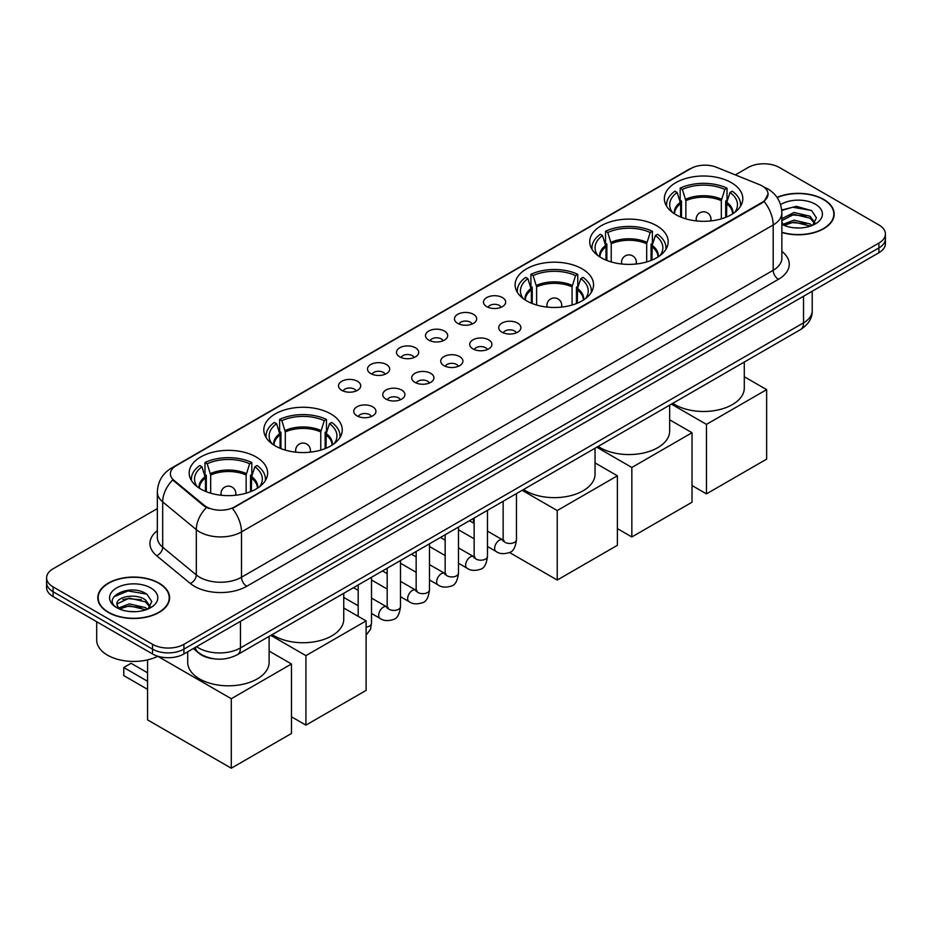 <?xml version="1.0" encoding="UTF-8"?>
<svg xmlns="http://www.w3.org/2000/svg" width="932" height="932" viewBox="0 0 932 932"><rect width="100%" height="100%" fill="white"/><g stroke="black" fill="none" stroke-linecap="round" stroke-linejoin="round"><path stroke-width="1.4" d="M256.149 456.983A39.226 22.648 0 0 0 213.405 452.078A39.226 22.648 0 0 0 189.184 473.002A39.226 22.648 0 0 0 200.683 489.009A39.226 22.648 0 0 0 243.427 493.913A39.226 22.648 0 0 0 267.635 473.002A39.226 22.648 0 0 0 256.149 456.983M656.699 225.73A39.226 22.648 0 0 0 613.955 220.826A39.226 22.648 0 0 0 589.735 241.738A39.226 22.648 0 0 0 601.222 257.756A39.226 22.648 0 0 0 643.977 262.661A39.226 22.648 0 0 0 668.186 241.738A39.226 22.648 0 0 0 656.699 225.73M582.069 268.812A39.226 22.648 0 0 0 539.325 263.907A39.226 22.648 0 0 0 515.116 284.831A39.226 22.648 0 0 0 526.603 300.838A39.226 22.648 0 0 0 569.347 305.754A39.226 22.648 0 0 0 593.556 284.831A39.226 22.648 0 0 0 582.069 268.812M330.778 413.901A39.226 22.648 0 0 0 288.023 408.985A39.226 22.648 0 0 0 263.814 429.908A39.226 22.648 0 0 0 275.301 445.927A39.226 22.648 0 0 0 318.045 450.832A39.226 22.648 0 0 0 342.265 429.908A39.226 22.648 0 0 0 330.778 413.901M731.317 182.649A39.226 22.648 0 0 0 688.573 177.732A39.226 22.648 0 0 0 664.365 198.656A39.226 22.648 0 0 0 675.851 214.675A39.226 22.648 0 0 0 718.595 219.579A39.226 22.648 0 0 0 742.816 198.656A39.226 22.648 0 0 0 731.317 182.649M486.725 306.64A11.102 6.408 180 0 1 484.524 304.822A11.102 6.408 180 0 1 488.193 296.865A11.102 6.408 180 0 1 502.418 297.576A11.102 6.408 180 0 1 504.631 304.822A11.102 6.408 180 0 1 486.725 306.64M501.067 307.304A6.664 3.845 0 0 0 499.284 305.428A6.664 3.845 0 0 0 492.725 304.461A6.664 3.845 0 0 0 488.077 307.304M457.728 323.381A11.102 6.408 180 0 1 455.527 321.563A11.102 6.408 180 0 1 459.208 313.595A11.102 6.408 180 0 1 473.433 314.317A11.102 6.408 180 0 1 475.635 321.563A11.102 6.408 180 0 1 457.728 323.381M472.081 324.045A6.664 3.845 0 0 0 470.287 322.169A6.664 3.845 0 0 0 463.728 321.19A6.664 3.845 0 0 0 459.08 324.045M428.743 340.122A11.102 6.408 180 0 1 426.541 338.304A11.102 6.408 180 0 1 430.211 330.336A11.102 6.408 180 0 1 444.436 331.058A11.102 6.408 180 0 1 446.638 338.304A11.102 6.408 180 0 1 428.743 340.122M443.084 340.786A6.664 3.845 0 0 0 441.302 338.91A6.664 3.845 0 0 0 434.743 337.932A6.664 3.845 0 0 0 430.095 340.786M399.746 356.851A11.102 6.408 180 0 1 397.545 355.045A11.102 6.408 180 0 1 401.226 347.077A11.102 6.408 180 0 1 415.451 347.787A11.102 6.408 180 0 1 417.653 355.045A11.102 6.408 180 0 1 399.746 356.851M414.099 357.515A6.664 3.845 0 0 0 412.305 355.651A6.664 3.845 0 0 0 405.746 354.673A6.664 3.845 0 0 0 401.098 357.515M370.761 373.592A11.102 6.408 180 0 1 368.548 371.786A11.102 6.408 180 0 1 372.229 363.818A11.102 6.408 180 0 1 386.454 364.529A11.102 6.408 180 0 1 388.656 371.786A11.102 6.408 180 0 1 370.761 373.592M385.102 374.256A6.664 3.845 0 0 0 383.32 372.381A6.664 3.845 0 0 0 376.749 371.414A6.664 3.845 0 0 0 372.113 374.256M341.764 390.333A11.102 6.408 180 0 1 339.563 388.516A11.102 6.408 180 0 1 343.244 380.559A11.102 6.408 180 0 1 357.469 381.27A11.102 6.408 180 0 1 359.67 388.516A11.102 6.408 180 0 1 341.764 390.333M356.117 390.997A6.664 3.845 0 0 0 354.323 389.122A6.664 3.845 0 0 0 347.764 388.155A6.664 3.845 0 0 0 343.116 390.997M501.952 332.176A11.102 6.408 180 0 1 499.75 330.359A11.102 6.408 180 0 1 503.431 322.39A11.102 6.408 180 0 1 517.656 323.113A11.102 6.408 180 0 1 519.858 330.359A11.102 6.408 180 0 1 501.952 332.176M516.305 332.841A6.664 3.845 0 0 0 514.511 330.965A6.664 3.845 0 0 0 507.952 329.986A6.664 3.845 0 0 0 503.303 332.841M472.955 348.906A11.102 6.408 180 0 1 470.753 347.1A11.102 6.408 180 0 1 474.435 339.132A11.102 6.408 180 0 1 488.659 339.842A11.102 6.408 180 0 1 490.861 347.1A11.102 6.408 180 0 1 472.955 348.906M487.308 349.57A6.664 3.845 0 0 0 485.525 347.706A6.664 3.845 0 0 0 478.955 346.727A6.664 3.845 0 0 0 474.318 349.57M443.97 365.647A11.102 6.408 180 0 1 441.768 363.83A11.102 6.408 180 0 1 445.438 355.873A11.102 6.408 180 0 1 459.662 356.583A11.102 6.408 180 0 1 461.876 363.83A11.102 6.408 180 0 1 443.97 365.647M458.311 366.311A6.664 3.845 0 0 0 456.529 364.435A6.664 3.845 0 0 0 449.97 363.468A6.664 3.845 0 0 0 445.321 366.311M414.973 382.388A11.102 6.408 180 0 1 412.771 380.571A11.102 6.408 180 0 1 416.453 372.602A11.102 6.408 180 0 1 430.677 373.324A11.102 6.408 180 0 1 432.879 380.571A11.102 6.408 180 0 1 414.973 382.388M429.326 383.052A6.664 3.845 0 0 0 427.532 381.176A6.664 3.845 0 0 0 420.973 380.198A6.664 3.845 0 0 0 416.324 383.052M385.988 399.129A11.102 6.408 180 0 1 383.786 397.312A11.102 6.408 180 0 1 387.456 389.343A11.102 6.408 180 0 1 401.68 390.065A11.102 6.408 180 0 1 403.882 397.312A11.102 6.408 180 0 1 385.988 399.129M400.329 399.793A6.664 3.845 0 0 0 398.547 397.917A6.664 3.845 0 0 0 391.988 396.939A6.664 3.845 0 0 0 387.339 399.793M356.991 415.858A11.102 6.408 180 0 1 354.789 414.053A11.102 6.408 180 0 1 358.471 406.084A11.102 6.408 180 0 1 372.695 406.795A11.102 6.408 180 0 1 374.897 414.053A11.102 6.408 180 0 1 356.991 415.858M371.344 416.522A6.664 3.845 0 0 0 369.55 414.658A6.664 3.845 0 0 0 362.991 413.68A6.664 3.845 0 0 0 358.342 416.522M759.533 184.676A19.98 11.534 180 0 1 762.201 185.969A19.98 11.534 180 0 1 768.05 194.124A19.98 11.534 180 0 1 762.201 202.279L234.689 506.833A19.98 11.534 180 0 1 204.201 505.295L174.028 480.411A19.98 11.534 180 0 1 170.405 473.794A19.98 11.534 180 0 1 176.265 465.639L690.845 168.552A19.98 11.534 180 0 1 716.44 167.259L759.533 184.676M213.288 658.714A22.205 12.815 180 0 1 199.25 653.472L193.297 648.567M781.855 232.487A35.894 20.725 0 0 0 834.198 214.069A35.894 20.725 0 0 0 823.69 199.413A35.894 20.725 0 0 0 777.032 197.374M159.069 583.129A35.894 20.725 0 0 0 119.96 578.632A35.894 20.725 0 0 0 97.802 597.773A35.894 20.725 0 0 0 108.31 612.429A35.894 20.725 0 0 0 147.431 616.926A35.894 20.725 0 0 0 169.589 597.773A35.894 20.725 0 0 0 159.069 583.129M768.05 194.124L764.135 201.475L762.201 202.873L232.441 508.441A25.898 14.959 60 0 1 241.493 531.916A29.603 17.091 180 0 1 199.634 531.916A29.603 17.091 180 0 1 196.314 529.632L162.692 501.905A29.603 17.091 180 0 1 157.345 492.108L157.345 537.426A29.603 17.091 0 0 0 162.692 547.224L196.314 574.951A29.603 17.091 0 0 0 199.634 577.234A29.603 17.091 0 0 0 241.493 577.234L773.187 270.268A29.603 17.091 0 0 0 781.855 258.176L781.855 212.857A29.603 17.091 180 0 1 773.187 224.95A25.898 14.959 -120 0 0 764.135 201.475M157.345 508.592L53.101 568.776A22.205 12.815 0 0 0 46.6 577.84L46.6 587.51A22.205 12.815 0 0 0 53.101 596.573L152.533 653.973L152.533 649.138A22.205 12.815 0 0 0 183.93 649.138L878.899 247.912A22.205 12.815 0 0 0 885.4 238.848A22.205 12.815 0 0 1 878.899 247.912L183.93 649.138A22.205 12.815 0 0 1 152.533 649.138L53.101 591.738L152.533 649.138L152.533 644.303A22.205 12.815 0 0 0 183.93 644.303L878.899 243.077A22.205 12.815 0 0 0 885.4 234.014A22.205 12.815 0 0 0 878.899 224.95L779.467 167.539A22.205 12.815 0 0 0 748.07 167.539L735.325 174.89M46.6 582.675A22.205 12.815 0 0 0 53.101 591.738A22.205 12.815 0 0 1 46.6 582.675M208.686 508.441L204.201 506.169L172.676 479.933A25.898 17.324 129.5 0 0 162.692 501.905L162.692 547.224A7.398 4.951 -50.5 0 1 156.634 555.728A37 21.366 180 0 1 157.345 530.646M46.6 577.84A22.205 12.815 0 0 0 53.101 586.904L152.533 644.303M152.533 653.973A22.205 12.815 0 0 0 183.93 653.973L878.899 252.747A22.205 12.815 0 0 0 885.4 243.683L885.4 234.014M781.855 232.243A35.521 20.504 0 0 0 833.825 214.069A35.521 20.504 0 0 0 823.422 199.565A35.521 20.504 0 0 0 777.172 197.584M794.297 227.804L799.877 227.967M783.206 224.263L793.982 220.15L810.129 223.936L812.087 225.497M784.196 225.299L793.982 222.072L810.479 226.092M781.855 221.863A16.729 9.658 0 0 0 784.348 225.428M781.855 218.682L793.982 212.484L810.129 216.259L814.941 222.899M781.855 220.604L793.982 214.395L810.129 218.181L814.556 223.389M782.018 224.332L782.88 224.857M781.855 224.263A24.127 13.933 0 0 0 815.372 223.913A24.127 13.933 0 0 0 815.372 204.213A24.127 13.933 0 0 0 780.573 204.621M812.657 225.264L816.444 217.843L811.656 210.644L796.417 206.321L781.715 210.026M783.369 225.008L781.855 223.226M781.75 210.469L792.666 207.242L811.329 210.422M787.342 215.886L792.666 214.919L805.994 216.061M787.342 223.564L792.666 222.597L805.994 223.738M108.578 612.277A35.521 20.504 0 0 0 147.291 616.728A35.521 20.504 0 0 0 169.216 597.773A35.521 20.504 0 0 0 158.813 583.281A35.521 20.504 0 0 0 120.1 578.83A35.521 20.504 0 0 0 98.175 597.773A35.521 20.504 0 0 0 108.578 612.277M96.695 621.737L96.695 640.074A37 21.366 0 0 0 107.529 655.184A37 21.366 0 0 0 157.869 656.245M129.688 611.509L135.256 611.683M118.597 607.979L129.362 603.866L145.52 607.641L147.477 609.213M119.587 609.004L129.362 605.788L145.87 609.808M118.76 608.724L117.036 604.67A16.729 9.658 0 0 0 119.727 609.144M150.32 606.604L145.52 599.963C135.478 592.484 114.822 597.097 117.036 604.67L116.966 603.936M117.071 604.903L117.537 603.656L129.362 598.111L145.52 601.886L149.947 607.105M148.048 608.969L151.823 601.559L147.046 594.348C130.119 582.185 100.039 598.216 117.409 608.048L118.271 608.573M150.751 587.929A24.127 13.933 0 0 0 116.628 587.929A24.127 13.933 0 0 0 116.628 607.629A24.127 13.933 0 0 0 150.751 607.629A24.127 13.933 0 0 0 150.751 587.929M113.879 596.771L128.045 590.958L146.72 594.127M122.733 599.591L128.045 598.635L141.373 599.777M122.733 607.268L128.045 606.301L141.373 607.443M680.628 217.016L680.628 203.689L677.145 192.458A33.902 19.572 0 0 0 671.588 211.156A33.902 19.572 0 0 0 672.438 212.426M681.478 217.366L681.478 201.009L680.174 200.24L680.174 188.159A37 21.366 0 0 1 727.007 188.159L724.793 189.441A33.902 19.572 0 0 0 682.375 189.441L685.859 200.671L685.859 218.857M721.321 218.857L721.321 200.671L724.793 189.441M672.776 403.335A40.705 23.498 0 0 0 674.803 404.593A40.705 23.498 0 0 0 719.166 409.696A40.705 23.498 0 0 0 744.295 387.98L744.295 362.047M727.007 188.159L727.007 200.24L725.69 201.009L725.69 217.366M677.145 192.458L674.931 191.177A37 21.366 0 0 0 666.578 204.702A37 21.366 0 0 0 666.695 206.345M682.375 189.441L680.174 188.159M740.486 206.345A37 21.366 0 0 0 740.591 204.702A37 21.366 0 0 0 732.237 191.177L730.024 192.458L726.797 202.267L726.552 217.016M734.731 212.426A33.902 19.572 0 0 0 735.581 211.156A33.902 19.572 0 0 0 730.024 192.458M706.468 493.878L706.468 424.386L766.64 389.634L766.64 459.127L706.468 493.878L692.022 485.537M706.468 424.386L671.389 404.138M744.295 376.738L766.64 389.634M605.998 260.098L605.998 246.77L602.515 235.54A33.902 19.572 0 0 0 596.958 254.238A33.902 19.572 0 0 0 597.82 255.508M606.86 260.447L606.86 244.091L605.544 243.334L605.544 231.241A37 21.366 0 0 1 652.377 231.241L650.163 232.522A33.902 19.572 0 0 0 607.757 232.522L611.229 243.753L611.229 261.939M646.692 261.939L646.692 243.753L650.163 232.522M598.158 446.416A40.705 23.498 0 0 0 600.173 447.675A40.705 23.498 0 0 0 644.536 452.777A40.705 23.498 0 0 0 669.665 431.062L669.665 405.129M652.377 231.241L652.377 243.334L651.06 244.091L651.06 260.447M602.515 235.54L600.313 234.27A37 21.366 0 0 0 591.96 247.784A37 21.366 0 0 0 592.065 249.427M607.757 232.522L605.544 231.241M665.856 249.427A37 21.366 0 0 0 665.961 247.784A37 21.366 0 0 0 657.608 234.27L655.406 235.54L652.167 245.349L651.922 260.098M660.101 255.508A33.902 19.572 0 0 0 660.963 254.238A33.902 19.572 0 0 0 655.406 235.54M631.838 536.96L631.838 467.468L692.022 432.728L692.022 502.22L631.838 536.96L617.392 528.619M631.838 467.468L596.771 447.22M669.665 419.819L692.022 432.728M531.368 303.191L531.368 289.852L527.896 278.621A33.902 19.572 0 0 0 522.339 297.32A33.902 19.572 0 0 0 523.19 298.59M532.23 303.541L532.23 287.173L530.914 286.415L530.914 274.323A37 21.366 0 0 1 577.758 274.323L575.545 275.604A33.902 19.572 0 0 0 533.127 275.604L536.611 286.835L536.611 305.032M572.062 305.032L572.062 286.835L575.545 275.604M523.528 489.51A40.705 23.498 0 0 0 525.555 490.768A40.705 23.498 0 0 0 569.918 495.859A40.705 23.498 0 0 0 595.035 474.143L595.035 448.222M577.758 274.323L577.758 286.415L576.442 287.173L576.442 303.541M527.896 278.621L525.683 277.352A37 21.366 0 0 0 517.33 290.866A37 21.366 0 0 0 517.446 292.52M533.127 275.604L530.914 274.323M591.226 292.52A37 21.366 0 0 0 591.342 290.866A37 21.366 0 0 0 582.989 277.352L580.776 278.621L577.549 288.431L577.304 303.191M585.482 298.59A33.902 19.572 0 0 0 586.333 297.32A33.902 19.572 0 0 0 580.776 278.621M557.22 580.042L557.22 510.55L617.392 475.809L617.392 545.302L557.22 580.042L509.478 552.478M473.479 523.05L473.479 518.402M557.22 510.55L522.141 490.302M595.035 462.901L617.392 475.809M280.078 448.269L280.078 434.941L276.594 423.711A33.902 19.572 0 0 0 271.037 442.409A33.902 19.572 0 0 0 271.899 443.679M280.94 448.618L280.94 432.262L279.623 431.493L279.623 419.412A37 21.366 0 0 1 326.456 419.412L324.243 420.693A33.902 19.572 0 0 0 281.837 420.693L285.309 431.924L285.309 450.109M320.771 450.109L320.771 431.924L324.243 420.693M272.226 634.587A40.705 23.498 0 0 0 274.253 635.845A40.705 23.498 0 0 0 318.616 640.948A40.705 23.498 0 0 0 343.745 619.232L343.745 593.3M326.456 419.412L326.456 431.493L325.14 432.262L325.14 448.618M276.594 423.711L274.392 422.429A37 21.366 0 0 0 266.039 435.955A37 21.366 0 0 0 266.144 437.597M281.837 420.693L279.623 419.412M339.935 437.597A37 21.366 0 0 0 340.04 435.955A37 21.366 0 0 0 331.687 422.429L329.485 423.711L326.247 433.52L326.002 448.269M334.18 443.679A33.902 19.572 0 0 0 335.042 442.409A33.902 19.572 0 0 0 329.485 423.711M305.917 725.131L305.917 655.639L366.101 620.898L366.101 690.391L305.917 725.131L291.471 716.79M305.917 655.639L270.851 635.391M343.745 607.99L366.101 620.898M205.448 491.35L205.448 478.023L201.976 466.792A33.902 19.572 0 0 0 196.419 485.49A33.902 19.572 0 0 0 197.269 486.76M206.31 491.7L206.31 475.343L204.993 474.586L204.993 462.493A37 21.366 0 0 1 251.826 462.493L249.625 463.775A33.902 19.572 0 0 0 207.207 463.775L210.679 475.005L210.679 493.191M246.141 493.191L246.141 475.005L249.625 463.775M187.705 651.794L187.705 662.314A40.705 23.498 0 0 0 199.634 678.939A40.705 23.498 0 0 0 243.986 684.03A40.705 23.498 0 0 0 269.115 662.314L269.115 636.393M251.826 462.493L251.826 474.586L250.522 475.343L250.522 491.7M201.976 466.792L199.763 465.522A37 21.366 0 0 0 191.41 479.036A37 21.366 0 0 0 191.514 480.691M207.207 463.775L204.993 462.493M265.305 480.691A37 21.366 0 0 0 265.422 479.036A37 21.366 0 0 0 257.069 465.522L254.855 466.792L251.628 476.602L251.372 491.35M259.562 486.76A33.902 19.572 0 0 0 260.412 485.49A33.902 19.572 0 0 0 254.855 466.792M147.559 689.354L123.746 675.607L123.746 667.51L147.559 681.257M231.287 768.213L231.287 698.72L291.471 663.98L291.471 733.472L231.287 768.213L147.559 719.877L147.559 659.879M231.287 698.72L157.799 656.291M269.115 651.072L291.471 663.98M123.746 667.51L131.074 663.281L147.559 672.799M174.028 480.411L174.028 481.296M204.201 505.295L204.201 506.169M234.689 506.833L234.689 507.427M762.201 202.279L762.201 202.873M246.735 586.298A7.398 4.276 60 0 1 241.493 577.234L241.493 531.916L773.187 224.95L773.187 270.268A7.398 4.276 60 0 0 778.418 279.332L246.735 586.298A37 21.366 180 0 1 194.404 586.298A37 21.366 180 0 1 190.256 583.444L156.634 555.728M781.855 212.857C781.354 202.209 776.682 194.229 767.817 188.916L764.089 187.099A25.898 12.128 112 0 0 763.739 186.971M174.063 467.153A25.898 14.959 -120 0 0 171.371 468.167C162.518 473.479 157.846 481.46 157.345 492.108M171.371 468.167L688.666 169.507A25.898 14.959 60 0 1 690.635 168.669M206.403 507.544A25.898 17.324 129.5 0 0 196.314 529.632L196.314 574.951A7.398 4.951 -50.5 0 1 190.256 583.444M781.855 251.407A37 21.366 180 0 1 778.418 279.332M183.93 644.303L183.93 653.973M878.899 243.077L878.899 252.747M53.101 586.904L53.101 596.573M196.594 646.668A29.603 17.091 0 0 0 198.586 647.938A29.603 17.091 0 0 0 240.456 647.938L803.535 322.833A29.603 17.091 0 0 0 812.215 310.752C812.424 318.092 808.51 324.383 800.472 329.613L237.38 654.707A14.807 8.551 60 0 0 240.456 647.938L240.456 621.341M803.535 296.248L803.535 322.833A14.807 8.551 60 0 1 800.472 329.613M195.394 647.356A14.807 9.902 129.5 0 0 197.98 652.167L193.483 648.462M680.628 203.689A29.008 16.753 0 0 0 674.57 213.894M721.321 200.671A29.008 16.753 0 0 0 685.859 200.671M680.372 202.267A29.358 16.951 0 0 0 674.29 213.719M721.566 199.25A29.358 16.951 0 0 0 685.614 199.25M732.89 213.719A29.358 16.951 0 0 0 726.797 202.267M732.599 213.894A29.008 16.753 0 0 0 726.552 203.689M696.845 220.966A7.398 4.276 180 0 1 696.181 219.206L696.181 220.896M710.988 220.896L710.988 219.206A7.398 4.276 180 0 1 710.324 220.966M605.998 246.77A29.008 16.753 0 0 0 599.952 256.987M646.692 243.753A29.008 16.753 0 0 0 611.229 243.753M605.753 245.349A29.358 16.951 0 0 0 599.66 256.801M646.936 242.332A29.358 16.951 0 0 0 610.984 242.332M658.26 256.801A29.358 16.951 0 0 0 652.167 245.349M657.969 256.987A29.008 16.753 0 0 0 651.922 246.77M622.215 264.047A7.398 4.276 180 0 1 621.562 262.288L621.562 263.977M636.358 263.977L636.358 262.288A7.398 4.276 180 0 1 635.706 264.047M531.368 289.852A29.008 16.753 0 0 0 525.322 300.069M572.062 286.835A29.008 16.753 0 0 0 536.611 286.835M531.124 288.431A29.358 16.951 0 0 0 525.031 299.883M572.318 285.413A29.358 16.951 0 0 0 536.354 285.413M583.63 299.883A29.358 16.951 0 0 0 577.549 288.431M583.35 300.069A29.008 16.753 0 0 0 577.304 289.852M547.597 307.141A7.398 4.276 180 0 1 546.933 305.37L546.933 307.071M561.74 307.071L561.74 305.37A7.398 4.276 180 0 1 561.076 307.141M280.078 434.941A29.008 16.753 0 0 0 274.031 445.158M320.771 431.924A29.008 16.753 0 0 0 285.309 431.924M279.833 433.52A29.358 16.951 0 0 0 273.74 444.972M321.016 430.502A29.358 16.951 0 0 0 285.064 430.502M332.34 444.972A29.358 16.951 0 0 0 326.247 433.52M332.048 445.158A29.008 16.753 0 0 0 326.002 434.941M296.294 452.218A7.398 4.276 180 0 1 295.642 450.459L295.642 452.148M310.438 452.148L310.438 450.459A7.398 4.276 180 0 1 309.785 452.218M205.448 478.023A29.008 16.753 0 0 0 199.401 488.24M246.141 475.005A29.008 16.753 0 0 0 210.679 475.005M205.203 476.602A29.358 16.951 0 0 0 199.11 488.053M246.386 473.584A29.358 16.951 0 0 0 210.434 473.584M257.71 488.053A29.358 16.951 0 0 0 251.628 476.602M257.43 488.24A29.008 16.753 0 0 0 251.372 478.023M221.676 495.3A7.398 4.276 180 0 1 221.012 493.541L221.012 495.23M235.819 495.23L235.819 493.541A7.398 4.276 180 0 1 235.155 495.3M516.468 493.587L516.468 539.616A6.664 3.845 180 0 1 514.208 542.506A6.664 3.845 180 0 1 505.097 542.342A6.664 3.845 180 0 1 503.14 539.616L502.93 541.061L503.525 540.56M516.468 539.616C515.547 547.352 513.159 551.674 509.28 552.583C503.769 554.284 499.354 553.899 496.01 551.429A6.664 3.845 -60 0 1 494.985 546.094A6.664 3.845 -60 0 1 499.331 540.222A6.664 3.845 -60 0 1 499.634 540.059A6.664 3.845 -60 0 1 502.663 539.896L504.014 540.432M487.471 510.328L487.471 556.357A6.664 3.845 180 0 1 485.211 559.247A6.664 3.845 180 0 1 476.101 559.072A6.664 3.845 180 0 1 474.143 556.357L473.934 557.802L474.528 557.301M487.471 556.357C486.562 564.093 484.162 568.415 480.283 569.324C474.784 571.025 470.357 570.64 467.014 568.17A6.664 3.845 -60 0 1 465.988 562.835A6.664 3.845 -60 0 1 470.345 556.963A6.664 3.845 -60 0 1 470.637 556.8A6.664 3.845 -60 0 1 473.677 556.637L475.029 557.161M458.474 527.058L458.474 573.098A6.664 3.845 180 0 1 456.226 575.976A6.664 3.845 180 0 1 447.104 575.813A6.664 3.845 180 0 1 445.158 573.098L444.948 574.531L445.543 574.042M458.474 573.098C457.565 580.834 455.166 585.156 451.298 586.053C445.787 587.754 441.372 587.381 438.017 584.912A6.664 3.845 -60 0 1 437.003 579.576A6.664 3.845 -60 0 1 441.349 573.704A6.664 3.845 -60 0 1 441.652 573.541A6.664 3.845 -60 0 1 444.68 573.366L446.032 573.902M429.489 543.799L429.489 589.84A6.664 3.845 180 0 1 427.229 592.717A6.664 3.845 180 0 1 418.118 592.554A6.664 3.845 180 0 1 416.161 589.84L415.952 591.272L416.546 590.783M429.489 589.84C428.569 597.563 426.18 601.886 422.301 602.794C416.802 604.495 412.375 604.111 409.032 601.641A6.664 3.845 -60 0 1 408.006 596.305A6.664 3.845 -60 0 1 412.363 590.434A6.664 3.845 -60 0 1 412.655 590.282A6.664 3.845 -60 0 1 415.695 590.107L417.047 590.643M400.492 560.54L400.492 606.569A6.664 3.845 180 0 1 398.244 609.458A6.664 3.845 180 0 1 389.122 609.295A6.664 3.845 180 0 1 387.176 606.569L386.955 608.014L387.561 607.524M400.492 606.569C399.583 614.304 397.183 618.627 393.304 619.535C387.805 621.236 383.39 620.852 380.035 618.382A6.664 3.845 -60 0 1 379.021 613.046A6.664 3.845 -60 0 1 383.367 607.175A6.664 3.845 -60 0 1 383.669 607.012A6.664 3.845 -60 0 1 386.698 606.848L388.05 607.384M371.507 577.281L371.507 623.31A6.664 3.845 180 0 1 369.247 626.199A6.664 3.845 180 0 1 366.101 627.085M688.666 169.507L693.42 167.294M237.38 654.707C225.474 660.695 213.568 660.695 201.65 654.707L197.98 652.167M812.215 310.752L812.215 291.238M833.825 217.04L833.825 214.069M169.216 600.744L169.216 597.773M98.175 600.744L98.175 597.773M666.578 206.17L666.578 204.702M740.591 206.17L740.591 204.702M710.988 219.206A7.398 7.398 0 0 0 699.885 212.799A7.398 7.398 0 0 0 696.181 219.206M591.96 249.252L591.96 247.784M665.961 249.252L665.961 247.784M636.358 262.288A7.398 7.398 0 0 0 625.256 255.881A7.398 7.398 0 0 0 621.562 262.288M517.33 292.333L517.33 290.866M591.342 292.333L591.342 290.866M561.74 305.37A7.398 7.398 0 0 0 550.637 298.962A7.398 7.398 0 0 0 546.933 305.37M266.039 437.423L266.039 435.955M340.04 437.423L340.04 435.955M310.438 450.459A7.398 7.398 0 0 0 299.335 444.051A7.398 7.398 0 0 0 295.642 450.459M191.41 480.504L191.41 479.036M265.422 480.504L265.422 479.036M235.819 493.541A7.398 7.398 0 0 0 224.717 487.133A7.398 7.398 0 0 0 221.012 493.541M496.01 551.429L487.471 546.502M474.143 538.812L458.474 529.76M503.14 501.276L503.14 539.616M502.663 539.896L487.471 531.124M474.143 523.435L469.46 520.72M467.014 568.17L458.474 563.243M445.158 555.554L429.489 546.502M474.143 518.017L474.143 556.357M473.677 556.637L458.474 547.865M445.158 540.164L440.463 537.461M438.017 584.912L429.489 579.984M416.161 572.295L400.492 563.243M445.158 534.758L445.158 573.098M444.68 573.366L429.489 564.594M416.161 556.905L411.478 554.202M409.032 601.641L400.492 596.713M387.176 589.024L371.507 579.984M416.161 551.488L416.161 589.84M415.695 590.107L400.492 581.335M387.176 573.646L382.481 570.932M380.035 618.382L371.507 613.454M358.179 605.765L343.745 597.435M387.176 568.229L387.176 606.569M386.698 606.848L371.507 598.076M358.179 590.387L353.496 587.673M358.179 584.97L358.179 616.32M366.101 635.216L370.482 629.333L371.507 623.31"/></g></svg>
